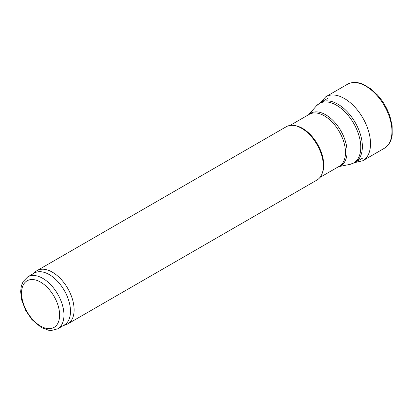 <?xml version="1.0" encoding="UTF-8"?>
<svg xmlns="http://www.w3.org/2000/svg" width="413" height="413" viewBox="0 0 413 413"><rect width="100%" height="100%" fill="white"/><g stroke="black" fill="none" stroke-linecap="round" stroke-linejoin="round"><path stroke-width="0.62" d="M33.35 273.638L35.188 271.966A30.758 17.759 60 0 1 36.984 270.649L286.209 126.76A30.758 17.759 60 0 1 293.829 125.454L294.965 125.609A29.989 17.315 60 0 1 302.533 128.366A29.989 17.315 60 0 1 322.341 173.032L321.908 174.095A30.758 17.759 60 0 1 316.972 180.037L67.747 323.926A30.758 17.759 60 0 1 65.708 324.825L63.339 325.583M293.829 125.454A30.758 17.759 60 0 1 301.593 128.283A30.758 17.759 60 0 1 321.908 174.095M36.984 270.649A30.758 17.759 60 0 1 52.363 272.172A30.758 17.759 60 0 1 72.461 299.28A30.758 17.759 60 0 1 67.747 323.926M27.759 276.865L34.284 273.096A29.989 17.315 60 0 1 49.281 274.583A29.989 17.315 60 0 1 68.873 301.01A29.989 17.315 60 0 1 64.278 325.041L57.753 328.81L51.357 330.483L48.729 330.276L41.315 327.535L31.884 319.554L25.596 310.246L21.672 299.926L20.65 291.583L21.357 285.904L23.107 281.578L27.759 276.865A29.989 17.315 60 0 1 42.756 278.347A29.989 17.315 60 0 1 62.348 304.779A29.989 17.315 60 0 1 57.753 328.81M390.223 117.23A36.205 20.903 -120 0 0 390.053 116.703A36.205 20.903 -120 0 0 377.606 95.14A36.205 20.903 -120 0 0 377.229 94.727M40.582 282.115A26.917 15.539 60 0 1 57.066 324.597A26.917 15.539 60 0 1 24.099 305.563A26.917 15.539 60 0 1 40.582 282.115M328.206 98.077L320.591 102.47A34.604 19.979 60 0 1 337.891 104.184A34.604 19.979 60 0 1 360.497 134.679A34.604 19.979 60 0 1 355.195 162.412L362.81 158.014M320.591 102.47L316.368 105.929A34.341 19.829 60 0 1 336.487 105.212A34.341 19.829 60 0 1 359.702 138.443A34.341 19.829 60 0 1 350.09 164.338L355.195 162.412M308.707 114.659A30.252 17.465 60 0 1 325.692 114.783A30.252 17.465 60 0 1 345.949 143.254A30.252 17.465 60 0 1 338.701 166.604M290.014 125.454L309.291 114.324A29.989 17.315 60 0 1 324.282 115.81A29.989 17.315 60 0 1 343.874 142.237A29.989 17.315 60 0 1 339.28 166.274L320.003 177.399M354.963 162.541L362.743 160.76L384.436 148.226A36.938 21.326 -120 0 0 384.302 105.645A36.938 21.326 -120 0 0 347.498 84.242C352 81.857 357.137 81.836 362.908 84.185L370.864 88.857L377.606 95.14M362.743 160.76A36.953 21.337 -120 0 0 362.867 118.02A36.953 21.337 -120 0 0 325.79 96.761L347.498 84.242M338.562 166.687L350.09 164.338M308.568 114.742L316.368 105.929M384.436 148.226C388.757 145.515 391.338 141.076 392.19 134.901L392.123 125.676L390.053 116.703M325.79 96.761L320.359 102.61"/></g></svg>
